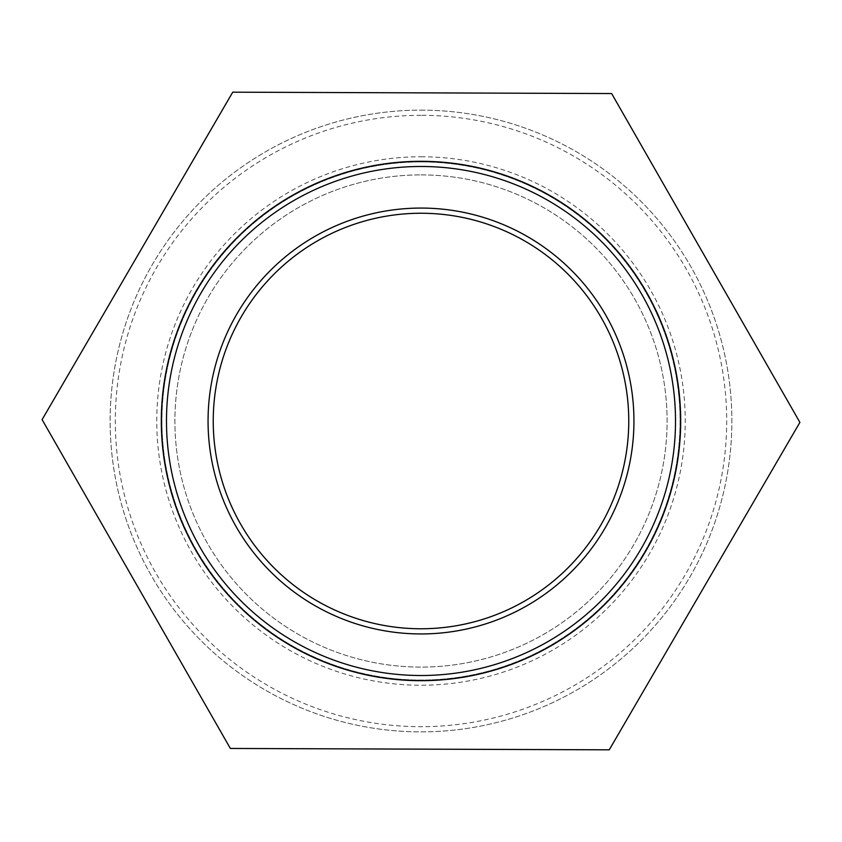 <?xml version="1.0" encoding="UTF-8"?>
<svg xmlns="http://www.w3.org/2000/svg" width="842" height="842" viewBox="0 0 842 842"><rect width="100%" height="100%" fill="white"/><g stroke="black" fill="none" stroke-linecap="round" stroke-linejoin="round"><path stroke-width="0.63" stroke-dasharray="4.21 3.16" d="M611.639 93.546L232.739 92.178L42.1 419.632L230.361 748.454L609.261 749.822L799.9 422.368L611.639 93.546M421 213.247A207.753 207.753 0 0 1 600.925 524.882A207.753 207.753 0 0 1 241.075 524.882A207.753 207.753 0 0 1 421 213.247M421 161.306A259.694 259.694 0 0 1 645.898 550.847A259.694 259.694 0 0 1 196.102 550.847A259.694 259.694 0 0 1 421 161.306M421 161.938A259.062 259.062 0 0 0 196.649 550.531A259.062 259.062 0 0 0 645.351 550.531A259.062 259.062 0 0 0 421 161.938A259.062 259.062 0 0 1 645.351 550.531A259.062 259.062 0 0 1 196.649 550.531A259.062 259.062 0 0 1 421 161.938M421 110.134A310.866 310.866 0 0 1 690.219 576.433A310.866 310.866 0 0 1 151.781 576.433A310.866 310.866 0 0 1 421 110.134A310.866 310.866 0 0 1 690.219 576.433A310.866 310.866 0 0 1 151.781 576.433A310.866 310.866 0 0 1 421 110.134M421 174.894A246.106 246.106 0 0 1 634.131 544.048A246.106 246.106 0 0 1 207.869 544.048A246.106 246.106 0 0 1 421 174.894A246.106 246.106 0 0 1 634.131 544.048A246.106 246.106 0 0 1 207.869 544.048A246.106 246.106 0 0 1 421 174.894M421 156.759A264.241 264.241 0 0 1 649.835 553.12A264.241 264.241 0 0 1 192.165 553.12A264.241 264.241 0 0 1 421 156.759M421 115.312A305.688 305.688 0 0 0 156.265 573.844A305.688 305.688 0 0 0 685.735 573.844A305.688 305.688 0 0 0 421 115.312"/><path stroke-width="1.26" d="M232.739 92.178L611.639 93.546L799.9 422.368L609.261 749.822L230.361 748.454L42.1 419.632L232.739 92.178M421 213.247A207.753 207.753 0 0 1 600.925 524.882A207.753 207.753 0 0 1 241.075 524.882A207.753 207.753 0 0 1 421 213.247M421 161.306A259.694 259.694 0 0 0 196.102 550.847A259.694 259.694 0 0 0 645.898 550.847A259.694 259.694 0 0 0 421 161.306M421 208.069A212.931 212.931 0 0 0 236.591 527.471A212.931 212.931 0 0 0 605.409 527.471A212.931 212.931 0 0 0 421 208.069M421 166.484A254.516 254.516 0 0 1 641.415 548.258A254.516 254.516 0 0 1 200.585 548.258A254.516 254.516 0 0 1 421 166.484"/></g></svg>
